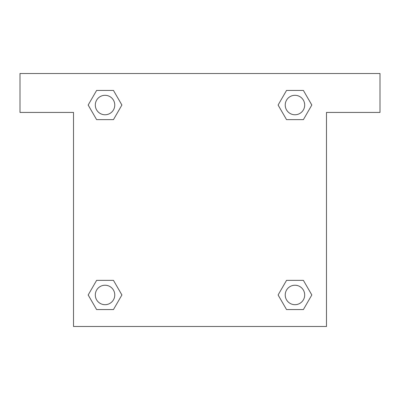 <?xml version="1.0" encoding="UTF-8"?>
<svg xmlns="http://www.w3.org/2000/svg" width="400" height="400" viewBox="0 0 400 400"><rect width="100%" height="100%" fill="white"/><g stroke="black" fill="none" stroke-linecap="round" stroke-linejoin="round"><path stroke-width="0.6" d="M291.285 119.63L303.39 119.63L286.535 119.63L278.09 105.05L286.535 90.445L303.39 90.445L311.815 105.04L303.39 119.63L286.535 119.63L291.285 119.63L286.535 119.63L280.055 108.44A121.62 121.62 0 0 1 280.095 108.475M286.535 309.555L303.39 309.555L286.535 309.555L278.11 294.96L286.535 280.37L303.39 280.37L311.835 294.95L303.39 309.555L286.535 309.555L278.09 294.975M108.715 119.63L96.61 119.63L113.465 119.63L96.61 119.63L88.165 105.05L96.61 90.445L113.465 90.445L121.89 105.04L113.465 119.63L108.715 119.63L113.465 119.63L119.945 108.44M108.715 280.37L96.61 280.37L113.465 280.37L121.91 294.95L113.465 309.555L96.61 309.555L88.185 294.96L96.61 280.37L113.465 280.37L108.715 280.37L113.465 280.37L119.945 291.56A121.62 121.62 0 0 1 119.905 291.525M380 73.515L20 73.515L20 112.43L73.515 112.43L73.515 326.485L326.485 326.485L326.485 112.43L380 112.43L380 73.515M113.465 90.445L96.61 90.445L113.465 90.445L121.91 105.025M96.61 309.555L113.465 309.555L96.61 309.555L88.165 294.975M303.39 90.445L286.535 90.445L303.39 90.445L311.835 105.025M303.39 280.37L286.535 280.37L303.39 280.37L311.815 294.96M304.69 294.96A9.73 9.73 0 0 0 290.095 286.535A9.73 9.73 0 0 0 290.095 303.39A9.73 9.73 0 0 0 304.69 294.96M113.465 280.37L121.89 294.96M114.77 294.96A9.73 9.73 0 0 0 100.175 286.535A9.73 9.73 0 0 0 100.175 303.39A9.73 9.73 0 0 0 114.77 294.96M286.535 119.63L278.11 105.04M304.69 105.04A9.73 9.73 0 0 0 290.095 96.61A9.73 9.73 0 0 0 290.095 113.465A9.73 9.73 0 0 0 304.69 105.04M96.61 119.63L88.185 105.04M114.77 105.04A9.73 9.73 0 0 0 100.175 96.61A9.73 9.73 0 0 0 100.175 113.465A9.73 9.73 0 0 0 114.77 105.04M286.535 280.37L291.285 280.37"/></g></svg>
